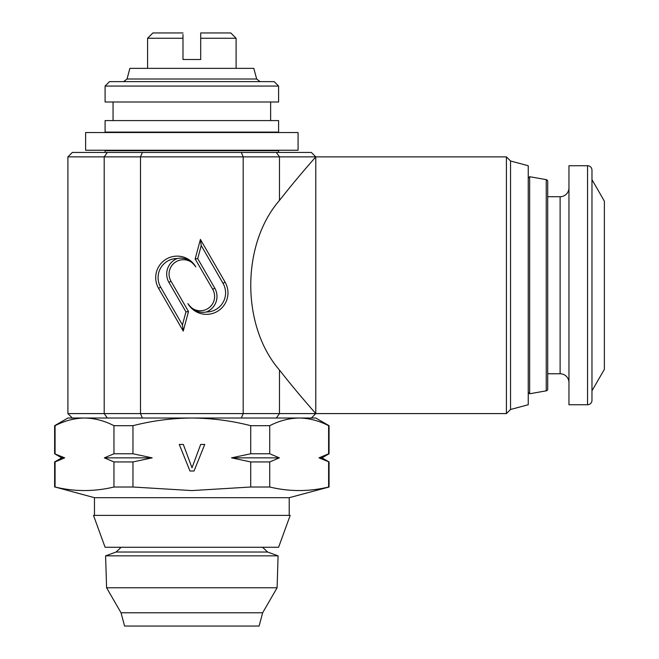 <?xml version="1.0" encoding="UTF-8"?>
<svg xmlns="http://www.w3.org/2000/svg" width="659" height="659" viewBox="0 0 659 659"><rect width="100%" height="100%" fill="white"/><g stroke="black" fill="none" stroke-linecap="round" stroke-linejoin="round"><path stroke-width="0.99" d="M298.074 150.244L85.612 150.244L85.612 132.541L298.074 132.541L298.074 150.244M278.09 555.85L105.597 555.85L106.593 587.779L277.093 587.779L278.09 555.85L267.603 552.028L116.083 552.028L105.597 555.85M121.025 612.771L124.584 626.05L259.102 626.05L262.661 612.771L121.025 612.771L106.593 587.779M278.592 547.267L105.094 547.267L93.496 515.396L290.191 515.396L278.592 547.267M182.988 34.433L182.988 59.508L200.698 59.508L200.698 32.95L230.79 32.95L236.103 38.263L200.698 38.263M568.956 382.615A8.855 8.855 0 0 0 560.109 373.76L547.711 373.76L547.711 389.098A1.771 1.771 0 0 1 546.245 390.836L529.655 393.769L529.655 176.711L528.238 178.128M560.109 373.76L560.109 196.72L547.711 196.72L547.711 181.382A1.771 1.771 0 0 0 546.245 179.635L529.655 176.711M560.109 196.72A8.855 8.855 0 0 0 568.956 187.864M587.548 404.741L568.956 404.741L568.956 165.73L587.548 165.73A4.424 4.424 0 0 1 591.971 170.162L591.971 179.676L604.369 201.143L604.369 369.337L591.971 390.803L591.971 400.318A4.424 4.424 0 0 1 587.548 404.741L587.548 165.73M528.238 392.352L529.655 393.769M329.055 461.943L319.014 457.857L328.61 453.771L319.014 457.857L321.971 457.857L329.055 461.943L329.055 487.017L289.219 497.693L94.468 497.693L94.468 515.396M329.055 487.017L328.61 487.017C308.989 491.721 289.359 491.721 269.729 487.017L250.725 487.017L191.843 490.576L132.961 487.017L113.958 487.017L113.958 461.943L104.353 457.857L113.958 453.771L132.961 453.771L152.163 457.857L104.353 457.857M72.325 418.02L67.902 413.597L67.902 156.883L72.325 152.451L311.361 152.451L315.785 156.883L315.785 413.597L506.425 413.597L506.425 156.883L510.536 160.994L510.536 409.486L506.425 413.597M510.536 409.486L528.238 404.741L528.238 165.73L510.536 160.994M67.902 413.597L315.785 413.597C315.933 413.63 298.403 394.255 279.482 370.053C241.194 326.007 241.194 244.473 279.482 200.418C298.379 176.258 315.982 156.793 315.785 156.883L506.425 156.883M127.022 79.014L256.664 79.014L253.806 68.363L129.881 68.363L127.022 79.014L123.604 81.634M278.592 86.065L274.169 81.634L109.518 81.634L105.094 86.065L105.094 101.997L278.592 101.997L278.592 86.065L105.094 86.065M278.592 120.589L105.094 120.589L105.094 132.097L278.592 132.097L278.592 120.589M278.592 152.451L278.592 150.689L105.094 150.689L105.094 152.451M329.055 425.689L315.776 418.02L191.843 418.02C211.91 418.185 231.54 420.747 250.725 425.689L269.729 425.689C279.367 420.739 289.186 418.185 299.17 418.02C309.178 418.177 318.989 420.73 328.61 425.689L329.055 425.689L329.055 453.771L328.61 453.771L328.61 425.689M159.017 418.02L84.517 418.02C94.517 418.177 104.336 420.73 113.958 425.689L132.961 425.689C152.377 420.714 172.007 418.152 191.843 418.02L159.017 418.02M315.785 156.883L67.902 156.883M241.351 418.02L243.187 413.597L243.187 156.883L241.351 152.451M225.09 282.134L200.41 239.398L195.171 258.954L212.692 289.293A14.317 14.317 0 0 1 207.453 308.849A14.317 14.317 0 0 1 187.897 303.61A21.467 21.467 0 0 0 217.231 311.468A21.467 21.467 0 0 0 225.09 282.134L223.03 283.321L201.226 245.543L197.716 258.616L214.743 288.107A16.689 16.689 0 0 1 206.424 311.971C199.24 313.429 193.071 310.644 187.897 303.61M195.772 266.87A21.467 21.467 0 0 0 166.439 259.012A21.467 21.467 0 0 0 158.58 288.345L183.251 331.082L188.49 311.526L170.978 281.187A14.317 14.317 0 0 1 176.217 261.631A14.317 14.317 0 0 1 195.772 266.87C190.599 259.835 184.429 257.051 177.246 258.509A19.103 19.103 0 0 0 160.639 287.159L182.444 324.936L185.945 311.864L168.926 282.373A16.689 16.689 0 0 1 177.246 258.509M142.336 418.02L140.499 413.597L140.499 156.883L142.336 152.451M185.945 311.864L188.49 311.526M182.444 324.936L183.251 331.082M206.424 311.971A19.103 19.103 0 0 0 223.03 283.321M197.716 258.616L195.171 258.954M201.226 245.543L200.41 239.398M328.61 487.017L328.61 461.943M200.682 444.454L204.743 444.454L194.026 471.012L189.973 471.012L179.264 444.454L183.317 444.454L192 467.783L200.682 444.454M279.334 457.857L231.523 457.857L250.725 453.771L269.729 453.771L279.334 457.857L269.729 461.943L269.729 487.017M269.729 461.943L250.725 461.943L231.523 457.857M250.725 487.017L250.725 461.943M152.163 457.857L132.961 461.943L132.961 487.017M132.961 461.943L113.958 461.943M113.958 487.017C94.328 491.721 74.698 491.721 55.076 487.017L94.468 497.693M61.715 457.857L54.631 453.771L64.681 457.857L61.715 457.857L54.631 461.943L64.681 457.857L55.076 461.943L55.076 487.017M55.076 425.689C64.714 420.739 74.533 418.185 84.517 418.02L67.91 418.02L54.631 425.689L55.076 425.689L55.076 453.771M269.729 425.689L269.729 453.771M250.725 453.771L250.725 425.689M132.961 425.689L132.961 453.771M113.958 453.771L113.958 425.689M547.711 373.76L547.711 196.72M547.711 389.098L547.711 181.382M591.971 400.318L591.971 170.162M182.988 32.95L152.896 32.95L147.583 38.263L147.583 68.363M147.583 38.263L182.988 38.263L182.988 37.835M276.352 418.02L279.482 413.597L279.482 370.053M279.482 200.418L279.482 156.883L276.352 152.451M107.335 418.02L104.204 413.597L104.204 156.883L107.335 152.451M168.926 282.373L170.978 281.187M160.639 287.159L158.58 288.345M214.743 288.107L212.692 289.293M546.245 390.836L546.245 179.635M121.165 547.267L116.083 552.028M262.661 612.771L277.093 587.779M236.103 38.263L236.103 68.363M289.219 497.693L289.219 515.396M270.627 101.997L270.627 120.589M270.627 132.097L270.627 132.541M270.627 150.244L270.627 150.689M113.06 132.097L113.06 132.541M113.06 150.244L113.06 150.689M113.06 101.997L113.06 120.589M256.664 79.014L260.083 81.634M311.361 418.02L315.785 413.597M321.971 457.857L329.055 453.771M54.631 461.943L54.631 487.017M54.631 425.689L54.631 453.771M262.521 547.267L267.603 552.028"/></g></svg>
